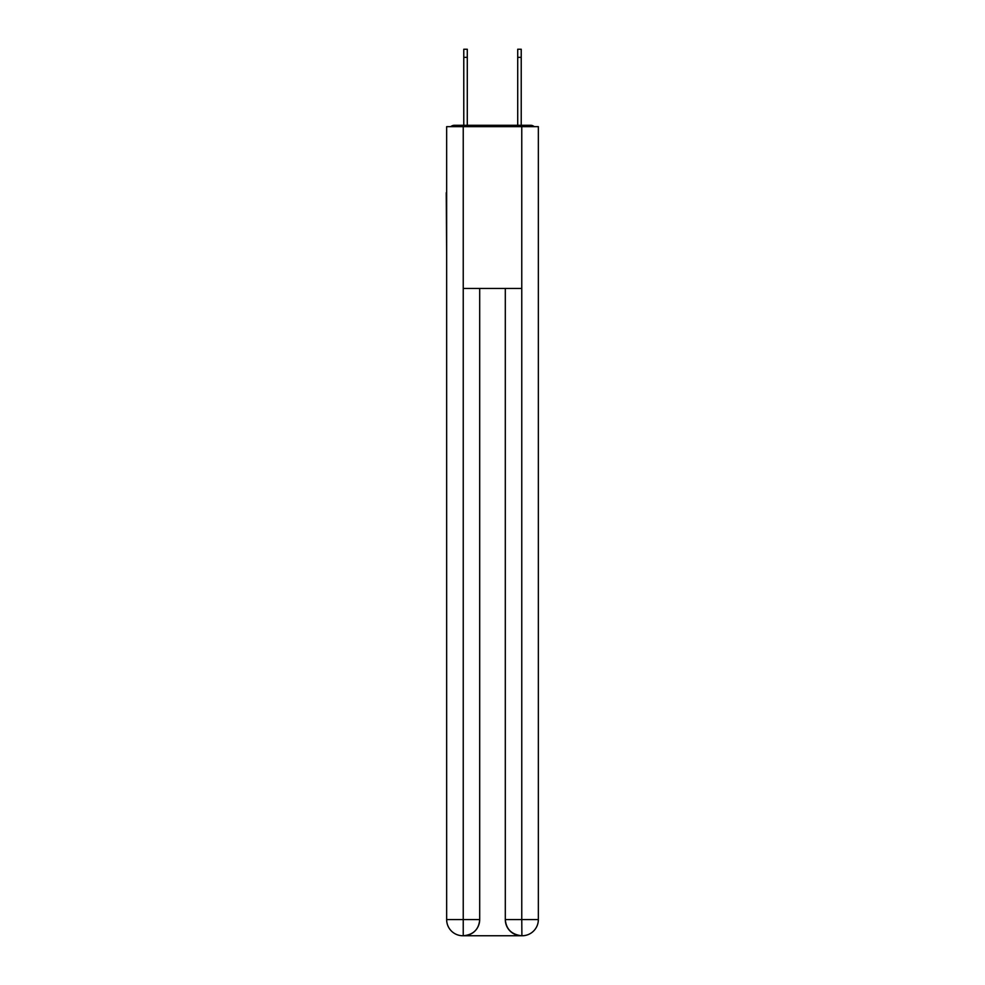 <?xml version="1.0" encoding="UTF-8"?>
<svg xmlns="http://www.w3.org/2000/svg" width="985" height="985" viewBox="0 0 985 985"><rect width="100%" height="100%" fill="white"/><g stroke="black" fill="none" stroke-linecap="round" stroke-linejoin="round"><path stroke-width="1.48" d="M538.352 252.874L538.352 139.057M446.648 192.728L446.648 139.057M446.242 192.728L446.648 252.874M534.227 126.659A5.393 5.393 0 0 0 530.656 125.304L454.344 125.304A5.393 5.393 0 0 0 450.773 126.659M454.344 125.304L463.775 125.304L463.775 49.25L467.284 49.25L467.284 125.304L471.458 125.304M513.542 125.304L517.716 125.304L517.716 49.25L521.225 49.25L521.225 57.339L517.716 57.339M521.225 57.339L521.225 125.304L530.656 125.304M463.233 126.659L446.648 126.659L446.648 919.571A16.179 16.179 0 0 0 462.839 935.75L521.496 935.75A16.179 16.179 0 0 1 505.305 919.571L505.305 288.47L505.305 919.571C506.13 929.101 511.523 934.494 521.496 935.75L522.161 935.75A16.179 16.179 0 0 0 538.352 919.571L538.352 126.659L463.233 126.659L463.233 288.47L521.767 288.47L521.767 126.659M479.695 288.47L479.695 919.571A16.179 16.179 0 0 1 463.504 935.75C473.514 934.703 478.907 929.311 479.695 919.571L479.695 288.47M505.305 919.571L521.767 919.571L521.89 935.75M446.648 919.571A16.179 16.179 0 0 0 462.839 935.75A16.179 16.179 0 0 1 446.648 919.571L463.233 919.571L463.233 935.75M479.695 919.571L463.233 919.571L463.233 288.47M521.767 288.47L521.767 919.571L538.352 919.571M463.775 57.339L467.284 57.339"/></g></svg>
